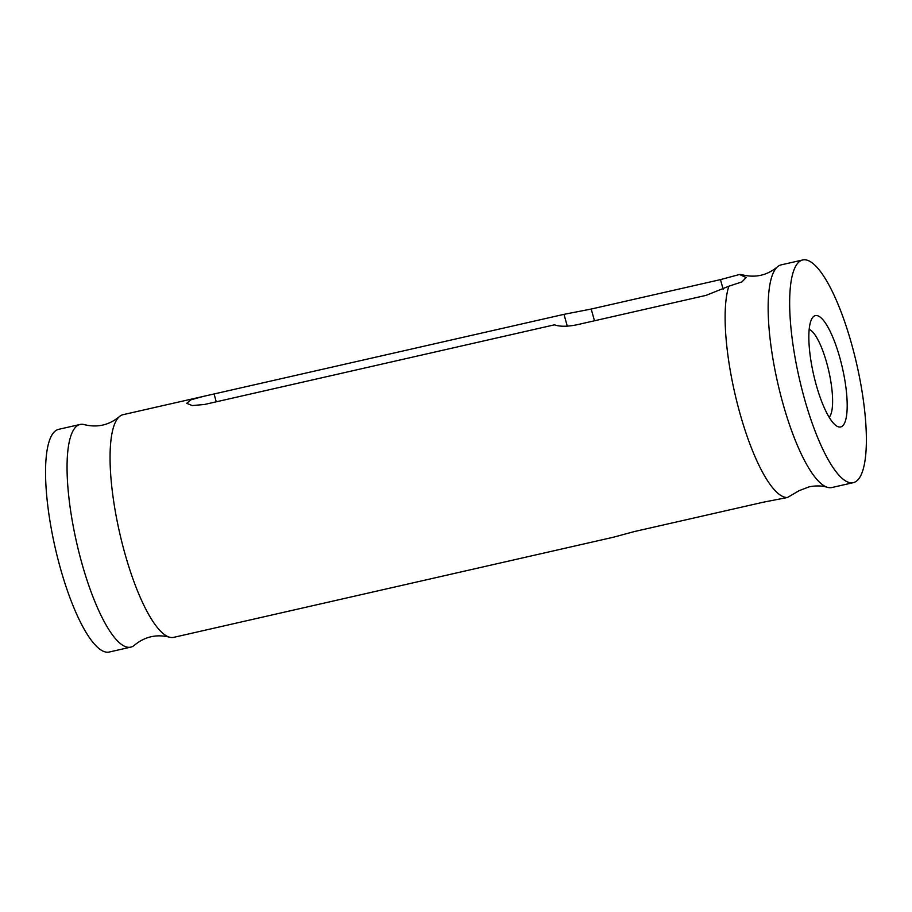 <?xml version="1.0" encoding="UTF-8"?>
<svg xmlns="http://www.w3.org/2000/svg" width="912" height="912" viewBox="0 0 912 912"><rect width="100%" height="100%" fill="white"/><g stroke="black" fill="none" stroke-linecap="round" stroke-linejoin="round"><path stroke-width="1.37" d="M809.161 329.392A45.668 11.833 -102.8 0 1 826.819 363.261A45.668 11.833 -102.8 0 1 829.156 417.251M816.08 384.419A57.091 14.786 -102.8 0 1 811.942 318.562A57.091 14.786 -102.8 0 1 842.437 368.026A57.091 14.786 -102.8 0 1 836.361 425.813A57.091 14.786 -102.8 0 1 816.08 384.419M802.674 259.977L781.174 264.868A114.182 29.583 77.2 0 0 777.298 266.954C767.026 275.367 755.444 278.012 742.539 274.865A114.182 29.583 77.2 0 0 739.541 274.478L720.48 279.619L591.204 309.043L563.992 314.344L203.513 396.367L191.03 399.775L186.732 403.298L192.204 405.566L204.527 404.483L554.439 324.832C559.808 326.724 567.287 326.713 576.874 324.786L706.15 295.351L728.859 286.208A114.182 29.583 77.2 0 0 739.621 412.224A114.182 29.583 77.2 0 0 787.455 497.507L799.015 490.724L809.081 486.86C815.875 485.492 822.008 485.64 827.469 487.327A114.182 29.583 77.2 0 0 831.858 487.532L853.358 482.642A114.182 29.583 77.2 0 0 851.899 345.078A114.182 29.583 77.2 0 0 802.674 259.977A114.182 29.583 77.2 0 0 799.174 377.876A114.182 29.583 77.2 0 0 853.358 482.642M203.513 396.367L123.086 414.675A114.182 29.583 77.2 0 0 119.221 416.761A114.182 29.583 77.2 0 0 119.586 532.574A114.182 29.583 77.2 0 0 169.393 637.135A114.182 29.583 77.2 0 0 173.77 637.34L613.354 537.236L634.228 531.593L763.504 502.159L787.455 497.507M563.992 314.344L567.275 326.165M739.541 274.478L746.096 277.533L741.98 281.888L728.859 286.208M119.221 416.761C108.95 425.174 97.367 427.808 84.463 424.673A114.182 29.583 77.2 0 0 80.074 424.468A114.182 29.583 77.2 0 0 76.574 542.366A114.182 29.583 77.2 0 0 130.758 647.132A114.182 29.583 77.2 0 0 134.634 645.046C144.894 636.633 156.488 633.988 169.393 637.135M80.074 424.468L58.573 429.358A114.182 29.583 77.2 0 0 55.073 547.257A114.182 29.583 77.2 0 0 109.258 652.023L130.758 647.132M777.298 266.954A114.182 29.583 77.2 0 0 777.674 382.766A114.182 29.583 77.2 0 0 827.469 487.327M591.204 309.043L594.464 320.785M720.48 279.619L723.148 289.229M214.081 393.995L216.247 401.816"/></g></svg>
